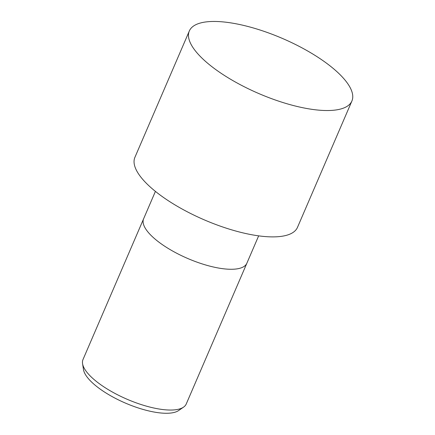 <?xml version="1.0" encoding="UTF-8"?>
<svg xmlns="http://www.w3.org/2000/svg" width="435" height="435" viewBox="0 0 435 435"><rect width="100%" height="100%" fill="white"/><g stroke="black" fill="none" stroke-linecap="round" stroke-linejoin="round"><path stroke-width="0.65" d="M143.648 218.718A56.202 19.037 23.3 0 0 143.626 218.761A56.202 19.037 23.3 0 0 158.617 241.925A56.202 19.037 23.3 0 0 211.845 266.633A56.202 19.037 23.3 0 0 246.868 263.224A56.202 19.037 23.3 0 0 246.884 263.18M97.995 382.697A56.202 19.037 23.3 0 0 183.548 407.144A56.202 19.037 23.3 0 0 186.24 403.995L246.868 263.224A56.202 19.037 23.3 0 1 211.845 266.633A56.202 19.037 23.3 0 1 158.617 241.925A56.202 19.037 23.3 0 1 143.626 218.761L83.003 359.533A56.202 19.037 23.3 0 0 82.563 363.655A56.202 19.037 23.3 0 0 97.995 382.697M82.563 363.655L83.477 369.56A52.956 17.938 23.3 0 0 98.016 387.498A52.956 17.938 23.3 0 0 178.633 410.537L183.548 407.144M189.323 30.983L134.904 157.339A88.512 29.982 23.3 0 0 158.514 193.814A88.512 29.982 23.3 0 0 242.333 232.73A88.512 29.982 23.3 0 0 297.486 227.358L351.904 101.007A88.512 29.982 23.3 0 0 328.294 64.527A88.512 29.982 23.3 0 0 244.475 25.616A88.512 29.982 23.3 0 0 189.323 30.983A88.512 29.982 23.3 0 0 212.933 67.463A88.512 29.982 23.3 0 0 296.746 106.374A88.512 29.982 23.3 0 0 351.904 101.007M258.656 235.852L246.868 263.224M155.415 191.389L143.626 218.761"/></g></svg>

